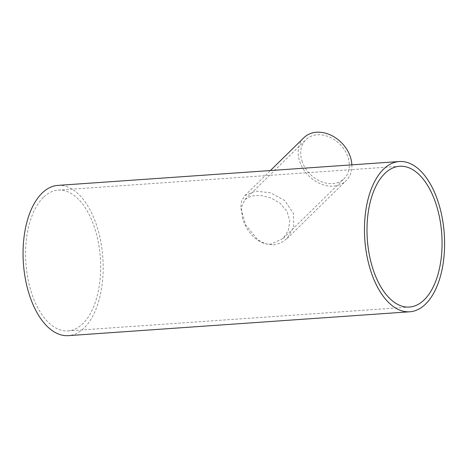 <?xml version="1.0" encoding="UTF-8"?>
<svg xmlns="http://www.w3.org/2000/svg" width="468" height="468" viewBox="0 0 468 468"><rect width="100%" height="100%" fill="white"/><g stroke="black" fill="none" stroke-linecap="round" stroke-linejoin="round"><path stroke-width="0.35" stroke-dasharray="2.34 1.75" d="M242.646 218.913L241.26 207.57L244.945 199.497L251.591 195.963L260.588 195.413L270.878 197.923L280.069 203.229L286.948 211.308L289.803 220.785L288.311 230.572L283.128 238.446L270.908 244.126C258.517 245.267 246.63 231.999 242.646 218.913M301.918 160.805A27.279 21.107 -134.4 0 0 320.796 181.432A27.279 21.107 -134.4 0 0 344.109 178.665A27.279 21.107 -134.4 0 0 340.084 144.413A27.279 21.107 -134.4 0 0 305.914 139.71A27.279 21.107 -134.4 0 0 301.918 160.805M351.854 164.841A30.122 23.312 45.6 0 1 346.098 180.701A30.122 23.312 45.6 0 1 308.365 175.506A30.122 23.312 45.6 0 1 303.925 137.68M273.488 244.922L280.66 243.056L287.013 238.616L293.682 227.161L293.395 213.414L284.649 200.497L270.516 192.816L255.581 191.131L244.852 195.606L241.628 200.807L240.71 207.88L245.636 224.821L257.529 239.552L265.303 243.822L273.488 244.922M57.874 185.398A75.307 39.821 -94 0 1 100.86 242.026A75.307 39.821 -94 0 1 84.228 327.875A75.307 39.821 -94 0 1 68.375 335.644M43.348 197.414A70.563 37.311 86 0 0 27.764 277.852A70.563 37.311 86 0 0 68.047 330.911A70.563 37.311 86 0 0 100.345 257.921A70.563 37.311 86 0 0 58.202 190.131A70.563 37.311 86 0 0 43.348 197.414M283.128 238.452L344.109 178.665M244.939 199.497L305.914 139.71M287.019 238.621L346.098 180.701M244.846 195.601L270.41 170.539M399.608 166.263L58.202 190.131M409.453 307.043L68.047 330.911"/><path stroke-width="0.7" d="M270.41 170.539L303.925 137.68A30.122 23.312 45.6 0 1 329.671 134.62A30.122 23.312 45.6 0 1 350.514 157.406A30.122 23.312 45.6 0 1 351.854 164.841M409.781 311.776L68.375 335.644A75.307 39.821 -94 0 1 23.4 263.297A75.307 39.821 -94 0 1 57.874 185.398L399.28 161.53A75.307 39.821 86 0 0 364.806 239.429A75.307 39.821 86 0 0 409.781 311.776A75.307 39.821 86 0 0 425.64 304.007A75.307 39.821 86 0 0 442.266 218.152A75.307 39.821 86 0 0 399.28 161.53M384.755 173.54A70.563 37.311 -94 0 1 399.608 166.263A70.563 37.311 -94 0 1 441.751 234.053A70.563 37.311 -94 0 1 409.453 307.043A70.563 37.311 -94 0 1 369.176 253.984A70.563 37.311 -94 0 1 384.755 173.54"/></g></svg>
